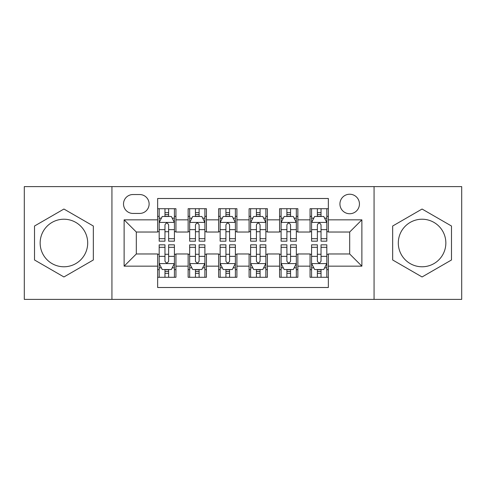 <?xml version="1.0" encoding="UTF-8"?>
<svg xmlns="http://www.w3.org/2000/svg" width="486" height="486" viewBox="0 0 486 486"><rect width="100%" height="100%" fill="white"/><g stroke="black" fill="none" stroke-linecap="round" stroke-linejoin="round"><path stroke-width="0.73" d="M422.073 219.222A23.778 23.778 0 0 0 398.301 243A23.778 23.778 0 0 0 422.073 266.778A23.778 23.778 0 0 0 445.85 243A23.778 23.778 0 0 0 422.073 219.222M349.683 194.23A9.756 9.756 0 0 0 339.927 203.986A9.756 9.756 0 0 0 349.683 213.737A9.756 9.756 0 0 0 359.44 203.986A9.756 9.756 0 0 0 349.683 194.23M63.927 266.778A23.778 23.778 0 0 1 40.15 243A23.778 23.778 0 0 1 63.927 219.222A23.778 23.778 0 0 1 87.699 243A23.778 23.778 0 0 1 63.927 266.778M374.068 299.388L461.7 299.388L461.7 186.612L374.068 186.612L374.068 299.388L111.932 299.388L111.932 186.612L24.3 186.612L24.3 299.388L111.932 299.388M328.348 208.707L310.056 208.707L310.056 219.836L297.863 219.836L297.863 232.029L310.056 232.029L310.056 219.836M297.863 219.836L297.863 208.707L279.578 208.707L279.578 219.836L267.385 219.836L267.385 232.029L279.578 232.029L279.578 219.836M267.385 219.836L267.385 208.707L249.093 208.707L249.093 219.836L236.907 219.836L236.907 232.029L249.093 232.029L249.093 219.836M236.907 219.836L236.907 208.707L218.615 208.707L218.615 219.836L206.422 219.836L206.422 232.029L218.615 232.029L218.615 219.836M206.422 219.836L206.422 208.707L188.137 208.707L188.137 232.029L175.944 232.029L175.944 208.707L157.652 208.707M157.652 277.293L175.944 277.293L175.944 253.971L188.137 253.971L188.137 277.293L206.422 277.293L206.422 253.971L218.615 253.971L218.615 266.164L206.422 266.164M218.615 266.164L218.615 277.293L236.907 277.293L236.907 253.971L249.093 253.971L249.093 266.164L236.907 266.164M249.093 266.164L249.093 277.293L267.385 277.293L267.385 253.971L279.578 253.971L279.578 266.164L267.385 266.164M279.578 266.164L279.578 277.293L297.863 277.293L297.863 253.971L310.056 253.971L310.056 266.164L297.863 266.164M132.964 213.433L139.67 213.433A9.447 9.447 0 0 0 149.117 203.986A9.447 9.447 0 0 0 139.67 194.534L132.964 194.534A9.447 9.447 0 0 0 123.517 203.986A9.447 9.447 0 0 0 132.964 213.433M374.068 186.612L111.932 186.612M328.348 219.836L328.348 198.501L157.652 198.501L157.652 232.029L136.317 232.029L136.317 253.971L157.652 253.971L157.652 287.499L328.348 287.499L328.348 253.971L349.683 253.971L349.683 232.029L328.348 232.029L328.348 219.836L361.876 219.836L361.876 266.164L328.348 266.164M157.652 266.164L124.124 266.164L124.124 219.836L157.652 219.836M310.056 266.164L310.056 277.293L328.348 277.293M157.652 216.331L159.177 216.331M164.967 216.331L168.624 216.331M174.419 216.331L175.944 216.331M157.652 231.725L159.177 231.725M164.967 231.725L168.624 231.725M174.419 231.725L175.944 231.725M157.652 254.275L159.177 254.275M164.967 254.275L168.624 254.275M174.419 254.275L175.944 254.275M157.652 269.669L159.177 269.669M164.967 269.669L168.624 269.669M174.419 269.669L175.944 269.669M188.137 231.725L189.662 231.725M195.451 231.725L199.108 231.725M204.898 231.725L206.422 231.725M188.137 216.331L189.662 216.331M195.451 216.331L199.108 216.331M204.898 216.331L206.422 216.331M188.137 254.275L189.662 254.275M195.451 254.275L199.108 254.275M204.898 254.275L206.422 254.275M188.137 269.669L189.662 269.669M195.451 269.669L199.108 269.669M204.898 269.669L206.422 269.669M218.615 254.275L220.14 254.275M225.929 254.275L229.586 254.275M235.382 254.275L236.907 254.275M218.615 269.669L220.14 269.669M225.929 269.669L229.586 269.669M235.382 269.669L236.907 269.669M218.615 216.331L220.14 216.331M225.929 216.331L229.586 216.331M235.382 216.331L236.907 216.331M218.615 231.725L220.14 231.725M225.929 231.725L229.586 231.725M235.382 231.725L236.907 231.725M249.093 254.275L250.618 254.275M256.414 254.275L260.071 254.275M265.86 254.275L267.385 254.275M249.093 269.669L250.618 269.669M256.414 269.669L260.071 269.669M265.86 269.669L267.385 269.669M249.093 216.331L250.618 216.331M256.414 216.331L260.071 216.331M265.86 216.331L267.385 216.331M249.093 231.725L250.618 231.725M256.414 231.725L260.071 231.725M265.86 231.725L267.385 231.725M279.578 254.275L281.102 254.275M286.892 254.275L290.549 254.275M296.339 254.275L297.863 254.275M279.578 269.669L281.102 269.669M286.892 269.669L290.549 269.669M296.339 269.669L297.863 269.669M279.578 216.331L281.102 216.331M286.892 216.331L290.549 216.331M296.339 216.331L297.863 216.331M279.578 231.725L281.102 231.725M286.892 231.725L290.549 231.725M296.339 231.725L297.863 231.725M310.056 254.275L311.581 254.275M317.376 254.275L321.033 254.275M326.823 254.275L328.348 254.275M310.056 269.669L311.581 269.669M317.376 269.669L321.033 269.669M326.823 269.669L328.348 269.669M310.056 216.331L311.581 216.331M317.376 216.331L321.033 216.331M326.823 216.331L328.348 216.331M310.056 231.725L311.581 231.725M317.376 231.725L321.033 231.725M326.823 231.725L328.348 231.725M136.317 232.029L124.124 219.836M136.317 253.971L124.124 266.164M361.876 219.836L349.683 232.029M361.876 266.164L349.683 253.971M63.927 276.965L93.336 259.98L93.336 226.02L63.927 209.035L34.512 226.02L34.512 259.98L63.927 276.965M451.488 226.02L422.073 209.035L392.664 226.02L392.664 259.98L422.073 276.965L451.488 259.98L451.488 226.02M168.624 212.674L164.967 212.674M174.419 238.687L168.624 238.687L168.624 241.171L174.419 241.171L174.419 222.576L171.37 216.483L162.227 216.483L159.177 222.576L159.177 241.171L164.967 241.171L164.967 238.687L159.177 238.687M159.177 222.576L159.177 208.707M174.419 222.576L174.419 208.707M164.967 216.483L164.967 208.707M168.624 208.707L168.624 216.483M168.624 238.687L168.624 224.866C167.409 222.515 166.188 222.515 164.967 224.866L164.967 238.687M164.967 273.326L168.624 273.326M159.177 247.313L164.967 247.313L164.967 244.829L159.177 244.829L159.177 263.424L162.227 269.517L171.37 269.517L174.419 263.424L174.419 244.829L168.624 244.829L168.624 247.313L174.419 247.313M174.419 263.424L174.419 277.293M159.177 263.424L159.177 277.293M168.624 269.517L168.624 277.293M164.967 277.293L164.967 269.517M164.967 247.313L164.967 261.134C166.188 263.485 167.409 263.485 168.624 261.134L168.624 247.313M199.108 212.674L195.451 212.674M204.898 238.687L199.108 238.687L199.108 241.171L204.898 241.171L204.898 222.576L201.848 216.483L192.705 216.483L189.662 222.576L189.662 241.171L195.451 241.171L195.451 238.687L189.662 238.687M189.662 222.576L189.662 208.707M204.898 222.576L204.898 208.707M195.451 216.483L195.451 208.707M199.108 208.707L199.108 216.483M199.108 238.687L199.108 224.866C197.887 222.515 196.672 222.515 195.451 224.866L195.451 238.687M229.586 212.674L225.929 212.674M235.382 238.687L229.586 238.687L229.586 241.171L235.382 241.171L235.382 222.576L232.332 216.483L223.189 216.483L220.14 222.576L220.14 241.171L225.929 241.171L225.929 238.687L220.14 238.687M220.14 222.576L220.14 208.707M235.382 222.576L235.382 208.707M225.929 216.483L225.929 208.707M229.586 208.707L229.586 216.483M229.586 238.687L229.586 224.866C228.371 222.515 227.15 222.515 225.929 224.866L225.929 238.687M260.071 212.674L256.414 212.674M265.86 238.687L260.071 238.687L260.071 241.171L265.86 241.171L265.86 222.576L262.811 216.483L253.668 216.483L250.618 222.576L250.618 241.171L256.414 241.171L256.414 238.687L250.618 238.687M250.618 222.576L250.618 208.707M265.86 222.576L265.86 208.707M256.414 216.483L256.414 208.707M260.071 208.707L260.071 216.483M260.071 238.687L260.071 224.866C258.85 222.515 257.635 222.515 256.414 224.866L256.414 238.687M290.549 212.674L286.892 212.674M296.339 238.687L290.549 238.687L290.549 241.171L296.339 241.171L296.339 222.576L293.295 216.483L284.152 216.483L281.102 222.576L281.102 241.171L286.892 241.171L286.892 238.687L281.102 238.687M281.102 222.576L281.102 208.707M296.339 222.576L296.339 208.707M286.892 216.483L286.892 208.707M290.549 208.707L290.549 216.483M290.549 238.687L290.549 224.866C289.334 222.515 288.113 222.515 286.892 224.866L286.892 238.687M195.451 273.326L199.108 273.326M189.662 247.313L195.451 247.313L195.451 244.829L189.662 244.829L189.662 263.424L192.705 269.517L201.848 269.517L204.898 263.424L204.898 244.829L199.108 244.829L199.108 247.313L204.898 247.313M204.898 263.424L204.898 277.293M189.662 263.424L189.662 277.293M199.108 269.517L199.108 277.293M195.451 277.293L195.451 269.517M195.451 247.313L195.451 261.134C196.666 263.485 197.887 263.485 199.108 261.134L199.108 247.313M225.929 273.326L229.586 273.326M220.14 247.313L225.929 247.313L225.929 244.829L220.14 244.829L220.14 263.424L223.189 269.517L232.332 269.517L235.382 263.424L235.382 244.829L229.586 244.829L229.586 247.313L235.382 247.313M235.382 263.424L235.382 277.293M220.14 263.424L220.14 277.293M229.586 269.517L229.586 277.293M225.929 277.293L225.929 269.517M225.929 247.313L225.929 261.134C227.15 263.485 228.365 263.485 229.586 261.134L229.586 247.313M256.414 273.326L260.071 273.326M250.618 247.313L256.414 247.313L256.414 244.829L250.618 244.829L250.618 263.424L253.668 269.517L262.811 269.517L265.86 263.424L265.86 244.829L260.071 244.829L260.071 247.313L265.86 247.313M265.86 263.424L265.86 277.293M250.618 263.424L250.618 277.293M260.071 269.517L260.071 277.293M256.414 277.293L256.414 269.517M256.414 247.313L256.414 261.134C257.629 263.485 258.85 263.485 260.071 261.134L260.071 247.313M286.892 273.326L290.549 273.326M281.102 247.313L286.892 247.313L286.892 244.829L281.102 244.829L281.102 263.424L284.152 269.517L293.295 269.517L296.339 263.424L296.339 244.829L290.549 244.829L290.549 247.313L296.339 247.313M296.339 263.424L296.339 277.293M281.102 263.424L281.102 277.293M290.549 269.517L290.549 277.293M286.892 277.293L286.892 269.517M286.892 247.313L286.892 261.134C288.113 263.485 289.328 263.485 290.549 261.134L290.549 247.313M321.033 212.674L317.376 212.674M326.823 238.687L321.033 238.687L321.033 241.171L326.823 241.171L326.823 222.576L323.773 216.483L314.63 216.483L311.581 222.576L311.581 241.171L317.376 241.171L317.376 238.687L311.581 238.687M311.581 222.576L311.581 208.707M326.823 222.576L326.823 208.707M317.376 216.483L317.376 208.707M321.033 208.707L321.033 216.483M321.033 238.687L321.033 224.866C319.812 222.515 318.591 222.515 317.376 224.866L317.376 238.687M317.376 273.326L321.033 273.326M311.581 247.313L317.376 247.313L317.376 244.829L311.581 244.829L311.581 263.424L314.63 269.517L323.773 269.517L326.823 263.424L326.823 244.829L321.033 244.829L321.033 247.313L326.823 247.313M326.823 263.424L326.823 277.293M311.581 263.424L311.581 277.293M321.033 269.517L321.033 277.293M317.376 277.293L317.376 269.517M317.376 247.313L317.376 261.134C318.591 263.485 319.812 263.485 321.033 261.134L321.033 247.313M188.137 266.164L175.944 266.164M188.137 219.836L175.944 219.836M174.34 222.424L159.256 222.424M159.177 218.159L161.388 218.159M172.208 218.159L174.419 218.159M164.967 229.641L159.177 229.641M174.419 229.641L168.624 229.641M168.624 214.612L164.967 214.612M159.256 263.576L174.34 263.576M174.419 267.841L172.208 267.841M161.388 267.841L159.177 267.841M168.624 256.359L174.419 256.359M159.177 256.359L164.967 256.359M164.967 271.388L168.624 271.388M204.825 222.424L189.734 222.424M189.662 218.159L191.867 218.159M202.692 218.159L204.898 218.159M195.451 229.641L189.662 229.641M204.898 229.641L199.108 229.641M199.108 214.612L195.451 214.612M235.303 222.424L220.213 222.424M220.14 218.159L222.351 218.159M233.171 218.159L235.382 218.159M225.929 229.641L220.14 229.641M235.382 229.641L229.586 229.641M229.586 214.612L225.929 214.612M265.787 222.424L250.697 222.424M250.618 218.159L252.829 218.159M263.649 218.159L265.86 218.159M256.414 229.641L250.618 229.641M265.86 229.641L260.071 229.641M260.071 214.612L256.414 214.612M296.266 222.424L281.175 222.424M281.102 218.159L283.308 218.159M294.133 218.159L296.339 218.159M286.892 229.641L281.102 229.641M296.339 229.641L290.549 229.641M290.549 214.612L286.892 214.612M189.734 263.576L204.825 263.576M204.898 267.841L202.692 267.841M191.867 267.841L189.662 267.841M199.108 256.359L204.898 256.359M189.662 256.359L195.451 256.359M195.451 271.388L199.108 271.388M220.213 263.576L235.303 263.576M235.382 267.841L233.171 267.841M222.351 267.841L220.14 267.841M229.586 256.359L235.382 256.359M220.14 256.359L225.929 256.359M225.929 271.388L229.586 271.388M250.697 263.576L265.787 263.576M265.86 267.841L263.649 267.841M252.829 267.841L250.618 267.841M260.071 256.359L265.86 256.359M250.618 256.359L256.414 256.359M256.414 271.388L260.071 271.388M281.175 263.576L296.266 263.576M296.339 267.841L294.133 267.841M283.308 267.841L281.102 267.841M290.549 256.359L296.339 256.359M281.102 256.359L286.892 256.359M286.892 271.388L290.549 271.388M326.744 222.424L311.66 222.424M311.581 218.159L313.792 218.159M324.612 218.159L326.823 218.159M317.376 229.641L311.581 229.641M326.823 229.641L321.033 229.641M321.033 214.612L317.376 214.612M311.66 263.576L326.744 263.576M326.823 267.841L324.612 267.841M313.792 267.841L311.581 267.841M321.033 256.359L326.823 256.359M311.581 256.359L317.376 256.359M317.376 271.388L321.033 271.388"/></g></svg>
